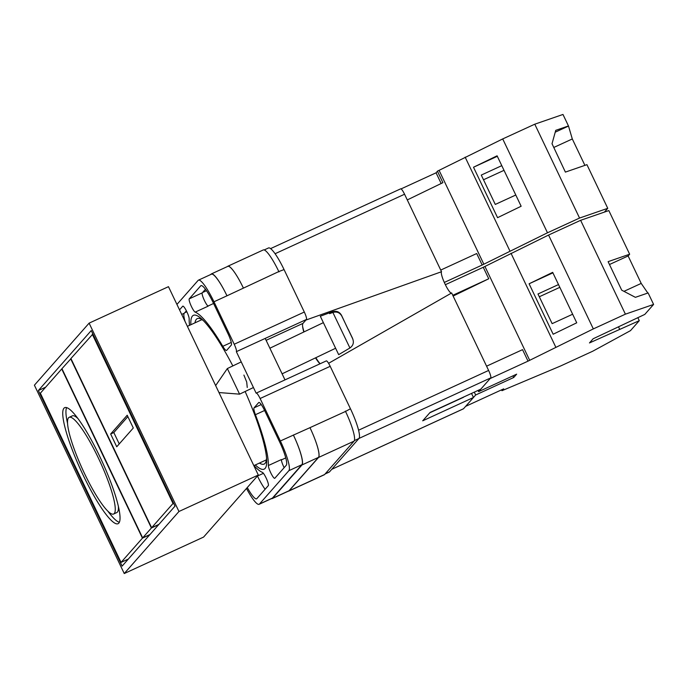 <?xml version="1.0" encoding="UTF-8"?>
<svg xmlns="http://www.w3.org/2000/svg" width="688" height="688" viewBox="0 0 688 688"><rect width="100%" height="100%" fill="white"/><g stroke="black" fill="none" stroke-linecap="round" stroke-linejoin="round"><path stroke-width="1.03" d="M245.134 391.498A84.65 15.213 65.3 0 1 266.712 460.521A84.65 15.213 65.3 0 1 265.112 468.408A84.65 15.213 65.3 0 1 255.317 464.968M190.868 324.727A84.65 15.213 65.3 0 1 192.442 316.059A84.65 15.213 65.3 0 1 201.67 318.974A84.65 15.213 65.3 0 1 232.836 365.921M203.45 320.703A80.04 14.379 -114.7 0 0 197.275 318.621A80.04 14.379 -114.7 0 0 196.347 319.327A80.04 14.379 -114.7 0 0 195.005 322.827M259.445 463.067A80.04 14.379 -114.7 0 0 264.123 464.082A80.04 14.379 -114.7 0 0 265.052 463.377A80.04 14.379 -114.7 0 0 266.557 458.045M264.209 249.942L268.526 247.955A28.38 5.1 65.3 0 1 284.058 269.576L278.821 271.562A28.38 5.1 65.3 0 1 278.984 271.906M303.812 331.994A23.065 4.145 65.3 0 1 302.987 323.377L306.435 319.464A7.095 1.273 65.3 0 0 304.311 312.034L284.058 269.576M319.989 363.814A23.065 4.145 65.3 0 1 315.508 357.863M326.232 360.968A7.095 1.273 65.3 0 1 326.318 360.899A7.095 1.273 65.3 0 1 330.197 366.308L260.116 398.515L280.36 440.974A28.38 5.1 -114.7 0 1 288.865 470.687L259.436 504.055A28.38 5.1 -114.7 0 1 259.109 504.304A28.38 5.1 -114.7 0 1 246.476 488.446M325.089 473.989L329.199 472.097A28.38 5.1 65.3 0 0 329.526 471.848L358.955 438.48A28.38 5.1 65.3 0 0 350.45 408.767L330.197 366.308M284.995 379.888L265.207 338.41L236.354 351.671L256.142 393.175A7.095 1.273 -114.7 0 1 256.228 393.106A7.095 1.273 -114.7 0 1 260.116 398.515M247.25 387.473L246.708 382.046L243.905 375.08M253.975 465.578A88.339 15.876 -114.7 0 0 262.36 472.346A7.353 1.324 -114.7 0 1 266.523 478.822A7.353 1.324 -114.7 0 1 268.311 485.633L256.848 498.628A22.351 4.016 -114.7 0 1 256.59 498.826A22.351 4.016 -114.7 0 1 247.284 487.525M189.535 325.347A88.339 15.876 -114.7 0 1 189.183 318.931A7.353 1.324 -114.7 0 0 186.543 311.139A7.353 1.324 -114.7 0 0 182.819 306.151A7.353 1.324 -114.7 0 0 182.733 306.212L179.525 309.858M286.277 465.26A22.351 4.016 -114.7 0 0 279.586 441.859L264.656 410.573A10.647 1.909 -114.7 0 0 258.834 402.463A10.647 1.909 -114.7 0 0 258.714 402.557L254.061 407.838A10.647 1.909 -114.7 0 0 255.42 414.701A88.339 15.876 -114.7 0 1 268.372 465.544A7.353 1.324 -114.7 0 0 271.003 473.327A7.353 1.324 -114.7 0 0 274.736 478.323A7.353 1.324 -114.7 0 0 274.822 478.255L286.277 465.26M213.194 302.668A22.351 4.016 -114.7 0 0 200.965 285.64A22.351 4.016 -114.7 0 0 200.698 285.838L189.243 298.841A7.353 1.324 -114.7 0 0 191.032 305.644A7.353 1.324 -114.7 0 0 195.186 312.12A88.339 15.876 -114.7 0 1 222.8 346.322A10.647 1.909 -114.7 0 0 226.533 350.459A10.647 1.909 -114.7 0 0 226.653 350.373L231.306 345.092A10.647 1.909 -114.7 0 0 228.115 333.955L213.194 302.668M198.445 280.162L211.448 274.185A28.38 5.1 -114.7 0 1 226.971 295.806L213.977 301.783A28.38 5.1 -114.7 0 0 198.445 280.162A28.38 5.1 -114.7 0 0 198.11 280.412L176.936 304.431M236.354 351.671A7.095 1.273 -114.7 0 0 234.221 344.241L213.977 301.783M345.376 411.097A28.38 5.1 65.3 0 1 345.539 411.441L350.45 408.767M289.046 490.742L272.56 498.318A28.38 5.1 65.3 0 1 272.224 498.576L288.719 490.991A28.38 5.1 65.3 0 0 289.046 490.742L318.475 457.374A28.38 5.1 65.3 0 0 309.97 427.661L345.539 411.441A28.38 5.1 65.3 0 1 354.045 441.154L318.527 457.477L289.098 490.845A28.38 5.1 65.3 0 1 288.762 491.094A28.38 5.1 65.3 0 1 288.306 491.18M288.762 491.094L324.289 474.772A28.38 5.1 65.3 0 0 324.616 474.522L354.045 441.154M227.401 266.557L227.444 266.514A28.38 5.1 65.3 0 1 227.771 266.265L263.289 249.942A28.38 5.1 65.3 0 1 278.821 271.562L226.971 295.806M268.372 465.544L281.366 459.567A7.353 1.324 -114.7 0 0 284.161 467.659M186.396 310.838L184.272 313.238A22.351 4.016 -114.7 0 0 185.02 321.382M195.186 312.12L208.189 306.143A7.353 1.324 -114.7 0 1 204.035 299.676A7.353 1.324 -114.7 0 1 202.246 292.864L205.437 289.244M309.97 427.661L280.36 440.974M259.109 504.304L272.113 498.336A28.38 5.1 -114.7 0 0 272.439 498.078L301.869 464.71A28.38 5.1 -114.7 0 0 293.363 434.997M263.418 473.335L257.45 476.001A22.351 4.016 -114.7 0 0 265.121 489.254M272.224 498.576A28.38 5.1 65.3 0 1 271.485 498.619M272.56 498.318L301.989 464.95A28.38 5.1 65.3 0 0 293.484 435.237M210.709 274.529L211.001 274.194A28.38 5.1 65.3 0 1 211.328 273.944A28.38 5.1 65.3 0 1 226.859 295.565M211.328 273.944L227.823 266.368A28.38 5.1 65.3 0 1 243.354 287.988M310.021 427.764A28.38 5.1 65.3 0 1 318.527 457.477M227.771 266.265A28.38 5.1 65.3 0 1 243.303 287.885M215.645 385.598L227.35 368.544L239.587 394.155L253.451 387.525M348.094 329.311L341.549 315.379C339.528 311.836 336.544 310.606 332.596 311.681L329.32 312.868L329.621 313.651L332.872 312.438L349.917 347.973C353.228 345.574 354.139 342.478 352.643 338.685L341.833 316.136C339.812 312.593 336.828 311.363 332.872 312.438M349.917 347.973L338.677 354.655L320.316 316.239L329.32 312.868M352.368 337.928L348.205 329.251M352.454 338.118L352.772 338.969M329.346 312.894L329.698 313.625M604.417 212.093L607.753 208.318L579.554 218.053L534.782 124.193L562.982 114.457L568.469 125.947L572.304 138.959L584.903 165.369M607.753 208.318L586.933 164.664L565.39 172.103L552.017 143.715L555.741 130.342L568.469 125.947M501.784 165.653L481.273 175.079L495.283 204.431L515.785 195.014M497.321 156.296L473.507 167.236L497.089 155.806L521.143 206.245L497.57 217.675L473.507 167.236M437.456 171.252L436.072 172.817L401.07 188.899M534.782 124.193L502.713 138.924L437.413 171.166L442.9 182.664L407.279 199.924M579.554 218.053L547.485 232.785L482.185 265.026L444.302 282.441L444.121 282.02M482.185 265.026L476.698 253.537L440.733 270.066M483.853 264.218L439.09 170.357M547.485 232.785L502.713 138.924M509.92 251L465.148 157.139M436.072 172.817L441.163 183.498M555.233 132.173L568.262 126.179M483.509 179.757L504.012 170.34M553.788 147.464L572.304 138.959M92.304 334.282L173.015 503.478L151.627 527.73L70.924 358.525L92.889 334.015M173.015 503.478L173.591 503.212M151.627 527.73L158.928 524.376M110.648 434.008L116.736 446.77L133.291 428.005L127.203 415.234L110.648 434.008L113.821 432.546L119.248 443.932M127.865 416.618L113.821 432.546M113.615 514.031A53.217 9.563 -114.7 0 0 98.289 457.855A53.217 9.563 -114.7 0 0 69.17 417.324A53.217 9.563 -114.7 0 0 84.495 473.499A53.217 9.563 -114.7 0 0 113.615 514.031L116.779 512.577A53.217 9.563 -114.7 0 0 118.379 506.42M99.665 456.29A63.864 11.472 -114.7 0 0 64.724 407.649A63.864 11.472 -114.7 0 0 83.11 475.064A63.864 11.472 -114.7 0 0 118.052 523.706A63.864 11.472 -114.7 0 0 99.665 456.29M66.624 407.597A63.864 11.472 -114.7 0 0 67.579 423.481M121.054 562.397L142.433 538.154L61.731 368.957L40.351 393.201L121.054 562.397L128.346 559.052M142.433 538.154L149.726 534.8M107.904 511.236A63.864 11.472 -114.7 0 0 119.334 522.304M78.054 418.665A53.217 9.563 -114.7 0 0 72.343 415.862L69.17 417.324M258.31 475.03L168.465 286.672L89.113 323.136L178.957 511.494L258.31 475.03L203.588 537.079L124.244 573.543L34.4 385.185L89.113 323.136M178.957 511.494L124.244 573.543M38.365 390.526L122.12 566.112L174.993 506.153L91.246 330.567L38.365 390.526L45.657 387.181M70.692 358.783L151.403 527.988L142.665 537.896L61.954 368.691L70.984 358.654M151.403 527.988L158.696 524.634M142.665 537.896L149.958 534.542M463.66 397.028A14.19 2.554 65.3 0 1 463.531 397.234A14.19 2.554 65.3 0 1 463.368 397.354L429.776 412.791M331.788 469.293L463.523 408.749L473.456 397.492L422.716 420.807L430.069 412.465L480.809 389.15L490.742 377.884L358.998 438.428M358.568 430.215L488.618 370.454L451.655 292.959L328.589 363.307M488.618 370.454A7.095 1.273 65.3 0 1 490.742 377.884M471.512 393.424L473.456 397.492M400.597 188.89A7.095 1.273 65.3 0 1 400.683 188.83A7.095 1.273 65.3 0 1 404.561 194.231L275.088 253.726M305.893 320.075L441.524 271.726L404.561 194.231M441.524 271.726A11.799 2.124 -114.7 0 0 444.74 283.404A11.799 2.124 -114.7 0 0 451.423 293.097M302.608 326.31A24.837 4.463 -114.7 0 0 304.044 331.883M315.826 357.708A24.837 4.463 -114.7 0 0 320.109 363.754M453.125 296.046L488.738 278.778L483.26 267.288L548.56 235.047L580.629 220.306L608.828 210.571L629.649 254.216L628.118 255.962L641.207 283.413L647.821 293.045M629.649 254.216L608.106 261.655L621.711 290.173L635.394 297.328L648.122 292.942L653.6 304.431L644.802 314.407L593.142 338.771L589.461 342.942L639.281 320.668L630.483 330.644L592.721 351.224L560.651 365.964L501.973 390.689L501.569 389.847M637.828 317.615L639.281 320.668M580.629 220.306L625.401 314.167L653.6 304.431M512.938 375.872L513.721 377.497L516.662 374.16L478.607 391.653L490.166 378.546L528.031 361.14L593.331 328.907L625.401 314.167M513.721 377.497L475.657 394.989L465.638 406.359L503.693 388.866L501.973 390.689M474.299 392.143L475.657 394.989M478.022 390.431L478.607 391.653M445.368 284.712L446.056 286.07M510.995 253.253L555.766 347.113M548.56 235.047L593.331 328.907M529.098 283.783L553.161 334.23L576.733 322.801L552.679 272.353L529.098 283.783L552.911 272.844M528.031 361.14L522.545 349.65L486.579 366.179M484.937 266.471L529.7 360.331M483.26 267.288L445.394 284.686M488.738 278.778L452.773 295.307M558.501 284.565L537.99 293.982L552.146 323.652L572.648 314.227M502.163 390.603L501.758 389.761M618.615 327.067L619.587 329.096M539.315 296.76L559.826 287.343M609.473 264.519L628.118 255.962M623.956 291.342L641.207 283.413M304.311 312.034L234.221 344.241M306.435 319.464L265.207 338.41M301.869 464.71L288.865 470.687M272.439 498.078L259.436 504.055M201.283 285.572L200.698 285.838M231.263 342.435L222.8 346.322M213.581 303.477L208 306.04M202.246 292.864L189.243 298.841M285.752 457.907L281.383 459.911M264.613 410.478L255.42 414.701M261.234 404.544L254.061 407.838M184.272 313.238L181.701 314.425M318.475 457.374L301.989 464.95M186.852 311.759L184.711 312.739M206.486 290.706L202.547 292.52M324.616 474.522L289.098 490.845M329.526 471.848L325.235 473.817M358.955 438.48L354.354 440.595M266.118 340.319L302.987 323.377M352.643 338.685L341.833 316.136M326.318 360.899L256.228 393.106M218.965 392.547L239.587 394.155M282.106 373.825L335.46 348.326M227.35 368.544L241.23 361.905M269.885 348.214L323.222 322.715M253.829 465.647L266.394 459.876M187.377 326.336L201.945 319.636M270.599 248.6L400.683 188.83M331.745 469.328L463.437 408.818"/></g></svg>
